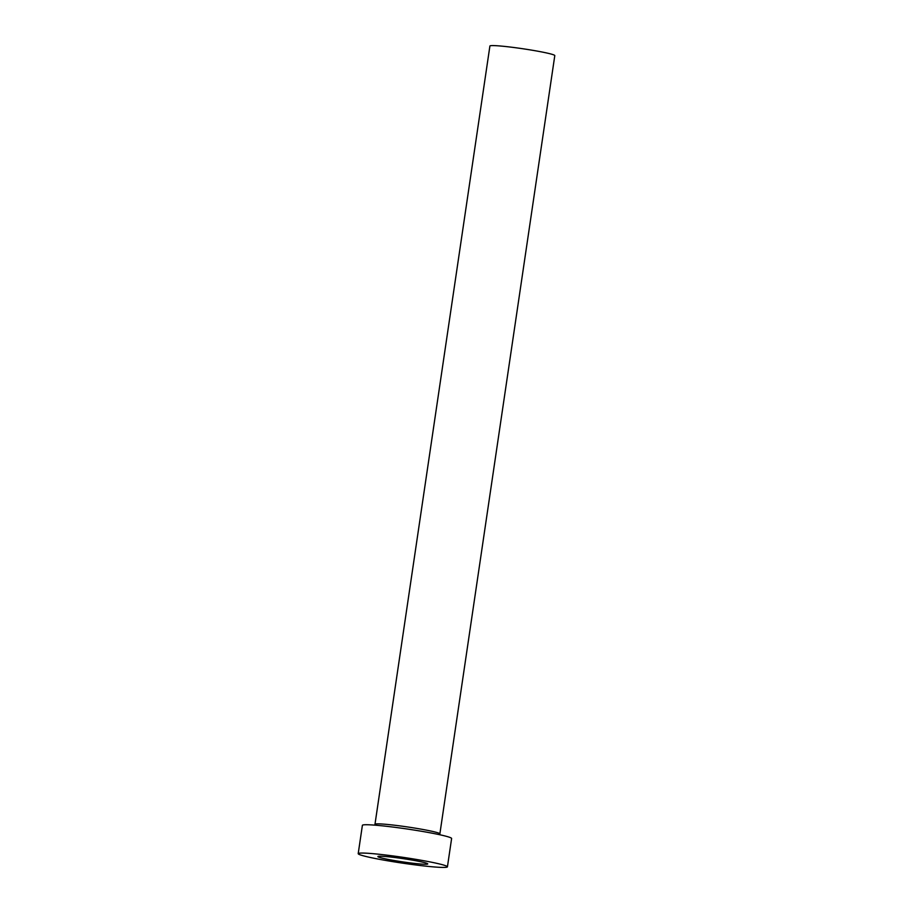 <?xml version="1.0" encoding="UTF-8"?>
<svg xmlns="http://www.w3.org/2000/svg" width="913" height="913" viewBox="0 0 913 913"><rect width="100%" height="100%" fill="white"/><g stroke="black" fill="none" stroke-linecap="round" stroke-linejoin="round"><path stroke-width="1.37" d="M413.144 863.264A25.21 1.632 -171.6 0 0 427.763 863.926A25.21 1.632 -171.6 0 0 392.499 857.227A25.21 1.632 -171.6 0 0 377.879 856.565A25.21 1.632 -171.6 0 0 413.144 863.264M374.981 824.291L489.904 46.027A32.8 2.111 8.4 0 1 508.918 46.894A32.8 2.111 8.4 0 1 554.796 55.602L439.872 833.877A32.8 2.111 8.4 0 0 393.994 825.158A32.8 2.111 8.4 0 0 374.981 824.291L374.707 825.135M358.204 853.655L362.393 825.329A45.091 2.91 8.4 0 1 388.539 826.527A45.091 2.91 8.4 0 1 451.615 838.499L447.427 866.836A45.091 2.91 8.4 0 1 421.292 865.638A45.091 2.91 8.4 0 1 358.204 853.655A45.091 2.91 8.4 0 1 384.35 854.853A45.091 2.91 8.4 0 1 447.427 866.836M439.883 834.767L439.872 833.877"/></g></svg>
